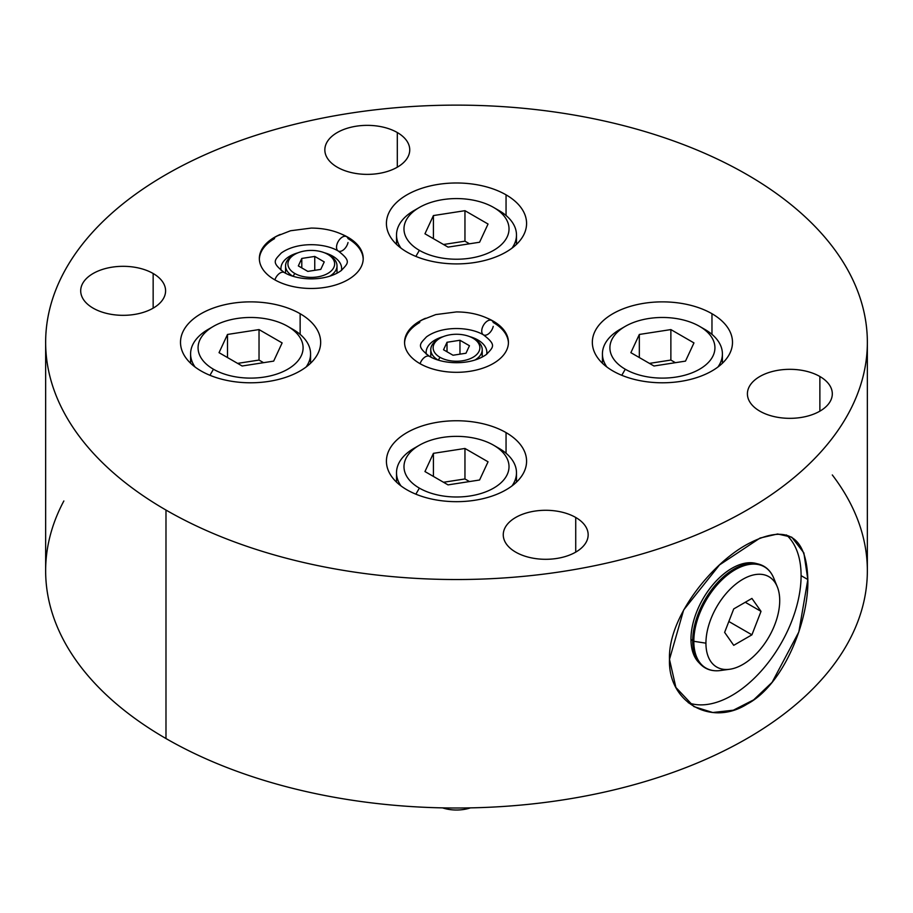 <?xml version="1.0" encoding="UTF-8"?>
<svg xmlns="http://www.w3.org/2000/svg" width="913" height="913" viewBox="0 0 913 913"><rect width="100%" height="100%" fill="white"/><g stroke="black" fill="none" stroke-linecap="round" stroke-linejoin="round"><path stroke-width="1.37" d="M63.853 500.975A410.85 237.197 0 0 0 165.983 738.537A410.85 237.197 0 0 0 688.722 766.486A410.85 237.197 0 0 0 832.302 474.954M165.983 510.059A410.85 237.197 0 0 0 747.017 510.059A410.85 237.197 0 0 0 747.017 174.6A410.85 237.197 0 0 0 165.983 174.6A410.85 237.197 0 0 0 165.983 510.059A410.85 237.197 0 0 0 613.73 561.472A410.85 237.197 0 0 0 867.35 342.329A410.85 237.197 0 0 0 747.017 174.6A410.85 237.197 0 0 0 299.27 123.187A410.85 237.197 0 0 0 45.65 342.329A410.85 237.197 0 0 0 165.983 510.059L165.983 738.537L165.983 510.059M575.726 517.466A42.443 24.503 180 0 1 575.726 552.125A42.443 24.503 180 0 1 515.697 552.125A42.443 24.503 180 0 1 515.697 517.466A42.443 24.503 180 0 1 575.726 517.466L575.726 552.125L575.726 517.466A42.443 24.503 0 0 0 529.46 512.147A42.443 24.503 0 0 0 503.257 534.79A42.443 24.503 0 0 0 515.697 552.125A42.443 24.503 0 0 0 561.952 557.432A42.443 24.503 0 0 0 588.155 534.79A42.443 24.503 0 0 0 575.726 517.466M819.874 376.498A42.443 24.503 180 0 1 819.874 411.158A42.443 24.503 180 0 1 759.844 411.158A42.443 24.503 180 0 1 759.844 376.498A42.443 24.503 180 0 1 819.874 376.498L819.874 411.158L819.874 376.498A42.443 24.503 0 0 0 773.619 371.192A42.443 24.503 0 0 0 747.405 393.834A42.443 24.503 0 0 0 759.844 411.158A42.443 24.503 0 0 0 806.099 416.476A42.443 24.503 0 0 0 832.302 393.834A42.443 24.503 0 0 0 819.874 376.498M397.303 132.533A42.443 24.503 180 0 1 397.303 167.193A42.443 24.503 180 0 1 337.274 167.193A42.443 24.503 180 0 1 337.274 132.533A42.443 24.503 180 0 1 397.303 132.533L397.303 167.193L397.303 132.533A42.443 24.503 0 0 0 351.049 127.227A42.443 24.503 0 0 0 324.845 149.869A42.443 24.503 0 0 0 337.274 167.193A42.443 24.503 0 0 0 383.54 172.511A42.443 24.503 0 0 0 409.743 149.869A42.443 24.503 0 0 0 397.303 132.533M153.156 273.501A42.443 24.503 180 0 1 153.156 308.149A42.443 24.503 180 0 1 93.126 308.149A42.443 24.503 180 0 1 93.126 273.501A42.443 24.503 180 0 1 153.156 273.501L153.156 308.149L153.156 273.501A42.443 24.503 0 0 0 106.901 268.182A42.443 24.503 0 0 0 80.698 290.825A42.443 24.503 0 0 0 93.126 308.149A42.443 24.503 0 0 0 139.381 313.467A42.443 24.503 0 0 0 165.595 290.825A42.443 24.503 0 0 0 153.156 273.501M711.969 313.718A70.073 40.457 180 0 1 711.969 370.94A70.073 40.457 180 0 1 612.863 370.94A70.073 40.457 180 0 1 612.863 313.718A70.073 40.457 180 0 1 711.969 313.718L711.969 334.363L711.969 313.718A70.073 40.457 0 0 0 635.596 304.953A70.073 40.457 0 0 0 592.343 342.329A70.073 40.457 0 0 0 612.863 370.94A70.073 40.457 0 0 0 689.235 379.705A70.073 40.457 0 0 0 732.488 342.329A70.073 40.457 0 0 0 711.969 313.718M506.053 432.602A70.073 40.457 180 0 1 506.053 489.825A70.073 40.457 180 0 1 406.947 489.825A70.073 40.457 180 0 1 406.947 432.602A70.073 40.457 180 0 1 506.053 432.602L506.053 453.247L506.053 432.602A70.073 40.457 0 0 0 429.681 423.837A70.073 40.457 0 0 0 386.427 461.213A70.073 40.457 0 0 0 406.947 489.825A70.073 40.457 0 0 0 483.319 498.589A70.073 40.457 0 0 0 526.573 461.213A70.073 40.457 0 0 0 506.053 432.602M300.137 313.718A70.073 40.457 180 0 1 300.137 370.94A70.073 40.457 180 0 1 201.031 370.94A70.073 40.457 180 0 1 201.031 313.718A70.073 40.457 180 0 1 300.137 313.718L300.137 334.363L300.137 313.718A70.073 40.457 0 0 0 223.765 304.953A70.073 40.457 0 0 0 180.512 342.329A70.073 40.457 0 0 0 201.031 370.94A70.073 40.457 0 0 0 277.404 379.705A70.073 40.457 0 0 0 320.657 342.329A70.073 40.457 0 0 0 300.137 313.718M506.053 194.834A70.073 40.457 180 0 1 506.053 252.056A70.073 40.457 180 0 1 406.947 252.056A70.073 40.457 180 0 1 406.947 194.834A70.073 40.457 180 0 1 506.053 194.834L506.053 215.479L506.053 194.834A70.073 40.457 0 0 0 429.681 186.069A70.073 40.457 0 0 0 386.427 223.445A70.073 40.457 0 0 0 406.947 252.056A70.073 40.457 0 0 0 483.319 260.821A70.073 40.457 0 0 0 526.573 223.445A70.073 40.457 0 0 0 506.053 194.834M493.225 363.534A51.938 29.981 180 0 1 419.775 363.534A51.938 29.981 180 0 1 419.775 321.125A51.938 29.981 180 0 1 425.481 318.283A51.938 29.981 0 0 0 419.775 321.125A51.938 29.981 0 0 0 404.562 342.329A51.938 29.981 0 0 0 436.631 370.027A51.938 29.981 0 0 0 493.225 363.534A51.938 29.981 0 0 0 508.438 342.329A51.938 29.981 0 0 0 487.519 318.283A51.938 29.981 180 0 1 493.225 363.534M348.013 279.686A51.938 29.981 180 0 1 274.562 279.686A51.938 29.981 180 0 1 274.562 237.289A51.938 29.981 180 0 1 280.257 234.447A51.938 29.981 0 0 0 274.562 237.289A51.938 29.981 0 0 0 259.349 258.493A51.938 29.981 0 0 0 291.407 286.191A51.938 29.981 0 0 0 348.013 279.686A51.938 29.981 0 0 0 363.214 258.493A51.938 29.981 0 0 0 342.307 234.447A51.938 29.981 180 0 1 348.013 279.686M867.35 342.329L867.35 570.808A410.85 237.197 180 0 1 613.73 789.95A410.85 237.197 180 0 1 165.983 738.537A410.85 237.197 180 0 1 45.65 570.808L45.65 342.329M669.491 659.403C667.86 702.097 710.896 726.988 747.017 704.163C783.833 684.876 808.895 620.669 807.834 579.538C806.499 535.121 786.23 523.411 747.017 544.422C710.896 564.12 667.86 617.953 669.491 659.403L675.894 687.455L693.96 706.616L712.756 712.517L733.356 710.2L753.647 699.872L772.113 682.308L798.852 631.933L807.834 579.538L801.089 575.647A97.817 56.48 120 0 0 786.447 534.95A97.817 56.48 -60 0 1 801.089 575.647A97.817 56.48 -60 0 1 761.659 670.53A97.817 56.48 -60 0 1 688.322 702.759A97.817 56.48 120 0 0 761.659 670.53A97.817 56.48 120 0 0 801.089 575.647L807.834 579.538L803.874 552.901L791.776 537.186L777.636 533.979L760.061 538.042L719.535 564.907L683.643 609.998L669.491 659.403M699.598 663.272A57.918 33.439 -60 0 1 690.97 639.226A57.918 33.439 -60 0 1 713.932 583.498A57.918 33.439 -60 0 1 757.06 563.743M435.033 341.496L435.033 340.001A30.357 17.53 0 0 0 426.143 352.395A30.357 17.53 0 0 0 426.314 354.233A30.357 17.53 0 0 1 435.033 340.001L435.033 341.496M486.686 354.233A30.357 17.53 0 0 0 469.636 336.6A30.357 17.53 0 0 1 486.857 352.395A30.357 17.53 0 0 1 486.686 354.233M443.364 336.6A30.357 17.53 0 0 0 435.033 340.001A30.357 17.53 0 0 1 443.364 336.6M491.753 320.474A8.297 4.793 120 0 0 483.456 325.268A8.297 4.793 120 0 0 483.456 334.854A8.297 4.793 -60 0 1 483.456 325.268A8.297 4.793 -60 0 1 491.753 320.474C499.285 324.777 504.444 330.358 507.229 337.239A51.938 29.981 180 0 1 508.427 342.991A51.938 29.981 180 0 0 493.225 322.46A8.297 4.793 120 0 0 491.753 320.474C481.665 314.837 469.898 311.984 456.454 311.926L435.763 314.586L422.593 319.721C414.354 324.092 408.75 329.935 405.771 337.239A51.938 29.981 180 0 0 404.573 342.991A51.938 29.981 180 0 1 419.775 322.46M289.82 257.66L289.82 256.165A30.357 17.53 0 0 0 280.93 268.559A30.357 17.53 0 0 0 281.101 270.396A30.357 17.53 0 0 1 289.82 256.165L289.82 257.66M341.473 270.396A30.357 17.53 0 0 0 324.412 252.753A30.357 17.53 0 0 1 341.633 268.559A30.357 17.53 0 0 1 341.473 270.396M298.152 252.753A30.357 17.53 0 0 0 289.82 256.165A30.357 17.53 0 0 1 298.152 252.753M346.541 236.638A8.297 4.793 120 0 0 338.244 241.431A8.297 4.793 120 0 0 338.244 251.007A8.297 4.793 -60 0 1 338.244 241.431A8.297 4.793 -60 0 1 346.541 236.638C354.073 240.929 359.231 246.521 362.016 253.403A51.938 29.981 180 0 1 363.203 259.155A51.938 29.981 180 0 0 348.013 238.613A8.297 4.793 120 0 0 346.541 236.638C336.452 231 324.686 228.147 311.242 228.079L290.551 230.749L277.381 235.885C269.141 240.256 263.526 246.099 260.547 253.403A51.938 29.981 180 0 0 259.36 259.155A51.938 29.981 180 0 1 274.562 238.613M729.658 669.263L720.403 670.53C712.311 671.557 705.669 669.469 700.488 664.253A58.649 33.861 -60 0 1 692.705 640.823A58.649 33.861 120 0 0 700.488 664.253L698.662 662.37A57.918 33.439 -60 0 1 690.97 639.226L692.705 640.823A1.894 1.096 0 0 0 693.823 641.303A58.443 33.735 120 0 0 720.403 670.53A58.443 33.735 -60 0 1 693.823 641.303L705.932 643.174A52.167 30.118 120 0 0 729.658 669.263A52.167 30.118 120 0 0 779.713 600.583A52.167 30.118 120 0 0 742.828 579.276A52.167 30.118 120 0 0 705.932 643.174A52.167 30.118 120 0 0 742.828 664.47A52.167 30.118 120 0 0 779.713 600.583A52.167 30.118 120 0 0 777.283 586.785A52.167 30.118 120 0 0 736.129 583.852A52.167 30.118 120 0 0 705.932 643.174L693.823 641.303A58.443 33.735 -60 0 1 727.65 574.848A58.443 33.735 -60 0 1 773.745 578.123A58.443 33.735 120 0 0 727.65 574.848A58.443 33.735 120 0 0 693.823 641.303A1.894 1.096 180 0 1 692.705 640.823L690.97 639.226A57.918 33.439 -60 0 1 713.224 584.297A57.918 33.439 -60 0 1 755.804 563.378L758.361 564.017A58.649 33.861 120 0 0 715.244 585.21A58.649 33.861 120 0 0 692.705 640.823A58.649 33.861 -60 0 1 715.244 585.21A58.649 33.861 -60 0 1 758.361 564.017C765.471 565.9 770.595 570.602 773.745 578.123L777.283 586.785M761.02 611.368L751.924 634.82L733.721 645.331L724.625 632.378L733.721 608.925L751.924 598.426L761.02 611.368L751.924 634.82L728.848 621.502L751.924 634.82L733.721 645.331L724.625 632.378L733.721 608.925L751.924 598.426L761.02 611.368L745.259 602.272L761.02 611.368M473.014 338.209A23.361 13.49 0 0 0 439.986 338.209A23.361 13.49 0 0 0 439.986 357.291A23.361 13.49 0 0 0 473.014 357.291A23.361 13.49 0 0 0 473.014 338.209L474.692 339.18A25.735 14.859 180 0 1 474.954 360.03A25.735 14.859 0 0 0 482.235 349.69A25.735 14.859 0 0 0 474.692 339.18L473.014 338.209A23.361 13.49 0 0 0 439.986 338.209A23.361 13.49 0 0 0 439.986 357.291A23.361 13.49 0 0 0 473.014 357.291A23.361 13.49 0 0 0 473.014 338.209L474.692 339.18M453.031 355.237L443.535 349.759L447.016 342.272L459.969 340.264L469.465 345.742L465.984 353.228L453.031 355.237L443.535 349.759L447.016 342.272L459.969 340.264L469.465 345.742L465.984 353.228L453.031 355.237M439.187 338.7A25.735 14.859 0 0 0 430.765 349.69A25.735 14.859 0 0 0 438.046 360.03A25.735 14.859 180 0 1 438.308 339.18L439.986 338.209M438.343 360.133L439.986 357.291L438.343 360.133M459.969 354.153L459.969 340.264L459.969 354.153M447.016 351.756L447.016 342.272L447.016 351.756M327.801 254.373A23.361 13.49 0 0 0 294.762 254.373A23.361 13.49 0 0 0 294.762 273.444A23.361 13.49 0 0 0 327.801 273.444A23.361 13.49 0 0 0 327.801 254.373L329.479 255.343A25.735 14.859 180 0 1 329.741 276.194A25.735 14.859 0 0 0 337.011 265.843A25.735 14.859 0 0 0 329.479 255.343L327.801 254.373A23.361 13.49 0 0 0 294.762 254.373A23.361 13.49 0 0 0 294.762 273.444A23.361 13.49 0 0 0 327.801 273.444A23.361 13.49 0 0 0 327.801 254.373L329.479 255.343M307.807 271.389L298.323 265.911L301.792 258.436L314.757 256.427L324.241 261.905L320.771 269.392L307.807 271.389L298.323 265.911L301.792 258.436L314.757 256.427L324.241 261.905L320.771 269.392L307.807 271.389M293.975 254.864A25.735 14.859 0 0 0 285.552 265.843A25.735 14.859 0 0 0 292.822 276.194A25.735 14.859 180 0 1 293.096 255.343L294.762 254.373M293.13 276.285L294.762 273.444L293.13 276.285M314.757 270.316L314.757 256.427L314.757 270.316M301.792 267.92L301.792 258.436L301.792 267.92M338.244 251.007C324.549 242.812 296.885 241.705 281.261 253.038C274.528 260.353 270.956 262.225 284.331 272.553A8.297 4.793 120 0 0 274.881 279.88A8.297 4.793 -60 0 1 284.331 272.553C298.026 280.748 325.69 281.855 341.302 270.522C348.047 263.206 351.619 261.335 338.244 251.007A8.297 4.793 120 0 0 348.013 242.538M483.456 334.854C469.761 326.649 442.097 325.542 426.485 336.874C419.74 344.19 416.168 346.073 429.544 356.39A8.297 4.793 120 0 0 420.094 363.716A8.297 4.793 -60 0 1 429.544 356.39C443.239 364.595 470.903 365.691 486.515 354.37C493.26 347.054 496.832 345.171 483.456 334.854A8.297 4.793 120 0 0 493.225 326.386M493.636 445.236A52.52 30.323 0 0 0 419.364 445.236A52.52 30.323 0 0 0 419.364 488.113A52.52 30.323 0 0 0 493.636 488.113A52.52 30.323 0 0 0 493.636 445.236L498.92 448.283A59.984 34.637 180 0 1 511.999 485.921A59.984 34.637 0 0 0 516.484 472.774A59.984 34.637 0 0 0 498.92 448.283L493.636 445.236A52.52 30.323 0 0 0 419.364 445.236A52.52 30.323 0 0 0 419.364 488.113A52.52 30.323 0 0 0 493.636 488.113A52.52 30.323 0 0 0 493.636 445.236L498.92 448.283M448.043 484.883L424.956 471.553L433.413 453.339L464.957 448.466L488.044 461.795L479.587 479.998L448.043 484.883L424.956 471.553L433.413 453.339L464.957 448.466L488.044 461.795L479.587 479.998L448.043 484.883M416.899 446.754A59.984 34.637 0 0 0 396.516 472.774A59.984 34.637 0 0 0 401.001 485.921A59.984 34.637 180 0 1 414.08 448.283L419.364 445.236M470.469 807.868A28.006 16.172 180 0 1 442.531 807.868A28.006 16.172 180 0 0 470.469 807.868M415.86 494.173L419.364 488.113L415.86 494.173M469.476 481.562L464.957 478.948L443.524 482.269L464.957 478.948L464.957 448.466L464.957 478.948L469.476 481.562M433.413 476.426L433.413 453.339L433.413 476.426M287.721 326.352A52.52 30.323 0 0 0 213.448 326.352A52.52 30.323 0 0 0 213.448 369.229A52.52 30.323 0 0 0 287.721 369.229A52.52 30.323 0 0 0 287.721 326.352L293.005 329.399A59.984 34.637 180 0 1 306.083 367.037A59.984 34.637 0 0 0 310.568 353.89A59.984 34.637 0 0 0 293.005 329.399L287.721 326.352A52.52 30.323 0 0 0 213.448 326.352A52.52 30.323 0 0 0 213.448 369.229A52.52 30.323 0 0 0 287.721 369.229A52.52 30.323 0 0 0 287.721 326.352L293.005 329.399M242.128 365.999L219.04 352.669L227.497 334.455L259.03 329.582L282.128 342.911L273.672 361.114L242.128 365.999L219.04 352.669L227.497 334.455L259.03 329.582L282.128 342.911L273.672 361.114L242.128 365.999M210.983 327.87A59.984 34.637 0 0 0 190.6 353.89A59.984 34.637 0 0 0 195.085 367.037A59.984 34.637 180 0 1 208.164 329.399L213.448 326.352M209.944 375.289L213.448 369.229L209.944 375.289M263.56 362.678L259.03 360.064L237.608 363.385L259.03 360.064L259.03 329.582L259.03 360.064L263.56 362.678M227.497 357.542L227.497 334.455L227.497 357.542M493.636 207.456A52.52 30.323 0 0 0 419.364 207.456A52.52 30.323 0 0 0 419.364 250.345A52.52 30.323 0 0 0 493.636 250.345A52.52 30.323 0 0 0 493.636 207.456L498.92 210.515A59.984 34.637 180 0 1 511.999 248.142A59.984 34.637 0 0 0 516.484 234.995A59.984 34.637 0 0 0 498.92 210.515L493.636 207.456A52.52 30.323 0 0 0 419.364 207.456A52.52 30.323 0 0 0 419.364 250.345A52.52 30.323 0 0 0 493.636 250.345A52.52 30.323 0 0 0 493.636 207.456L498.92 210.515M448.043 247.115L424.956 233.785L433.413 215.571L464.957 210.686L488.044 224.027L479.587 242.23L448.043 247.115L424.956 233.785L433.413 215.571L464.957 210.686L488.044 224.027L479.587 242.23L448.043 247.115M416.899 208.986A59.984 34.637 0 0 0 396.516 234.995A59.984 34.637 0 0 0 401.001 248.142A59.984 34.637 180 0 1 414.08 210.515L419.364 207.456M415.86 256.405L419.364 250.345L415.86 256.405M469.476 243.794L464.957 241.18L443.524 244.501L464.957 241.18L464.957 210.686L464.957 241.18L469.476 243.794M433.413 238.658L433.413 215.571L433.413 238.658M699.552 326.352A52.52 30.323 0 0 0 625.279 326.352A52.52 30.323 0 0 0 625.279 369.229A52.52 30.323 0 0 0 699.552 369.229A52.52 30.323 0 0 0 699.552 326.352L704.836 329.399A59.984 34.637 180 0 1 717.915 367.037A59.984 34.637 0 0 0 722.4 353.89A59.984 34.637 0 0 0 704.836 329.399L699.552 326.352A52.52 30.323 0 0 0 625.279 326.352A52.52 30.323 0 0 0 625.279 369.229A52.52 30.323 0 0 0 699.552 369.229A52.52 30.323 0 0 0 699.552 326.352L704.836 329.399M653.97 365.999L630.872 352.669L639.328 334.455L670.872 329.582L693.96 342.911L685.503 361.114L653.97 365.999L630.872 352.669L639.328 334.455L670.872 329.582L693.96 342.911L685.503 361.114L653.97 365.999M622.814 327.87A59.984 34.637 0 0 0 602.432 353.89A59.984 34.637 0 0 0 606.917 367.037A59.984 34.637 180 0 1 619.995 329.399L625.279 326.352M621.787 375.289L625.279 369.229L621.787 375.289M675.392 362.678L670.872 360.064L649.44 363.385L670.872 360.064L670.872 329.582L670.872 360.064L675.392 362.678M639.328 357.542L639.328 334.455L639.328 357.542M430.765 357.063L430.765 349.69M482.235 357.063L482.235 349.69M285.552 273.227L285.552 265.843M337.011 273.227L337.011 265.843M396.516 482.132L396.516 472.774M516.484 482.132L516.484 472.774M190.6 363.248L190.6 353.89M310.568 363.248L310.568 353.89M396.516 244.353L396.516 234.995M516.484 244.353L516.484 234.995M602.432 363.248L602.432 353.89M722.4 363.248L722.4 353.89"/></g></svg>
